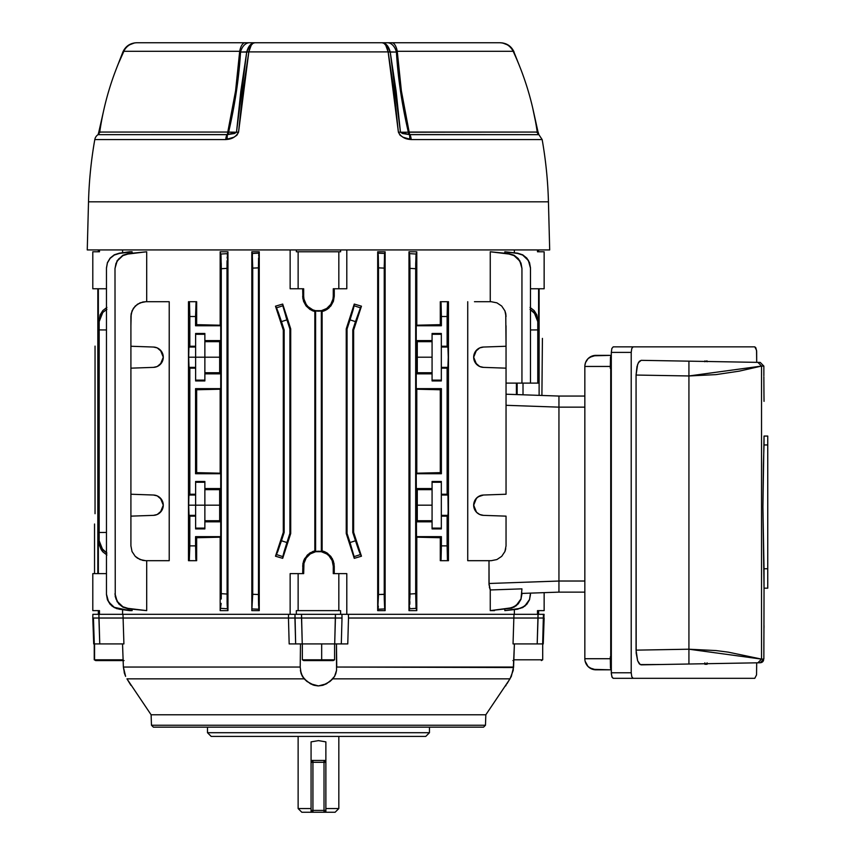 <?xml version="1.0" encoding="UTF-8"?>
<svg xmlns="http://www.w3.org/2000/svg" width="855" height="855" viewBox="0 0 855 855"><rect width="100%" height="100%" fill="white"/><g stroke="black" fill="none" stroke-linecap="round" stroke-linejoin="round"><path stroke-width="1.28" d="M189.041 347.045L189.821 346.254L195.624 346.254L195.624 347.045L189.041 347.045L188.902 347.91L189.041 347.045L195.624 347.045L195.624 357.208L219.671 357.208L204.869 357.208L204.869 341.669L219.671 341.669L204.869 341.669L204.869 340.579L219.671 340.579L219.671 373.838L204.869 373.838L204.869 380.935L195.624 380.935L195.624 368.163L189.821 368.163L189.821 494.233L195.624 494.233L195.624 481.461L204.869 481.461L204.869 488.568L219.671 488.568L219.671 521.817L204.869 521.817L204.869 528.914L195.624 528.914L195.624 516.142L189.821 516.142L189.821 545.885L195.56 545.885L195.56 536.641L220.718 536.641L220.718 473.745L195.56 473.745L195.56 388.651L220.718 388.651L220.718 325.766L195.56 325.766L195.56 316.51L189.821 316.51L189.821 346.254L195.624 346.254L195.624 333.482L204.869 333.482L204.869 340.579L219.671 340.579L219.671 373.838L204.869 373.838L204.869 357.208L195.624 357.208L195.624 367.372L189.041 367.372L188.688 357.208L195.624 357.208L195.624 333.482L204.869 333.482L204.869 372.748L219.671 372.748L204.869 372.748L204.869 380.935L195.624 380.935L195.624 357.208L188.688 357.208L188.902 347.91L189.821 346.254L189.821 316.51L189.5 302.841L189.308 301.719L188.485 301.719L188.485 560.688L188.485 301.719L196.073 301.719L195.56 325.766L196.661 324.665L220.163 325.21L220.163 251.776L227.964 251.776L227.964 610.63L220.163 610.63L220.163 537.186L196.661 537.742L196.661 560.688L196.661 537.742L220.163 537.186L220.163 610.63L221.146 603.395M204.869 380.133L195.624 380.133L204.869 380.133M189.041 495.024L189.821 494.233L195.624 494.233L195.624 495.024L189.041 495.024L188.902 495.9L189.041 495.024L195.624 495.024L195.624 505.187L219.671 505.187L204.869 505.187L204.869 489.648L219.671 489.648L204.869 489.648L204.869 488.568L219.671 488.568L219.671 521.817L204.869 521.817L204.869 520.727L219.671 520.727L204.869 520.727L204.869 505.187L195.624 505.187L195.624 515.362L189.041 515.362L188.688 505.187L195.624 505.187L195.624 481.461L204.869 481.461L204.869 528.914L195.624 528.914L195.624 505.187L188.688 505.187L188.902 495.9L189.821 494.233L189.821 368.163L188.902 366.506L188.688 357.208L189.041 367.372L195.624 367.372L195.624 368.163L189.821 368.163L189.041 367.372M204.869 528.112L195.624 528.112L204.869 528.112M448.159 512.252L447.977 495.28L447.122 494.233L441.33 494.233L441.33 481.461L432.074 481.461L432.074 488.568L417.283 488.568L417.283 521.817L432.074 521.817L432.074 528.914L441.33 528.914L441.33 516.142L447.122 516.142L447.122 545.885L441.394 545.885L441.394 536.641L416.235 536.641L416.235 473.745L441.394 473.745L441.394 388.651L416.235 388.651L416.235 325.766L441.394 325.766L441.394 316.51L447.122 316.51L447.122 346.254L441.33 346.254L441.33 333.482L432.074 333.482L432.074 340.579L417.283 340.579L417.283 373.838L432.074 373.838L432.074 380.935L441.33 380.935L441.33 368.163L447.122 368.163L447.122 494.233L447.122 368.163L448.041 366.506L448.255 357.208L448.041 347.91L447.122 346.254L447.646 301.719L448.458 301.719L448.458 560.688L447.646 560.688L447.443 559.555L447.122 545.885L447.122 516.142L448.041 514.486L448.255 505.187L448.159 512.252M99.469 614.328L99.469 610.63L99.469 614.328M98.357 610.63L98.357 614.328L98.357 610.63M304.808 301.826L303.963 299.058L306.176 304.391L308.014 306.635L312.812 309.841L315.591 310.686L321.362 310.686L326.696 308.473L330.778 304.391L332.99 299.058L333.268 296.172L334.262 296.172L334.262 288.766L334.262 296.172L333.268 296.172A14.802 14.802 0 0 1 318.477 310.964L318.477 311.156A14.995 14.995 0 0 0 321.341 310.878L322.121 311.509L326.952 309.467L330.853 305.951L333.386 301.345L334.262 296.172L333.386 301.345L330.853 305.951L326.952 309.467L322.121 311.509L322.121 550.887L326.952 552.929L332.317 558.646L334.038 563.605L334.262 573.63L334.262 566.234L333.268 566.234L332.146 560.57L332.99 563.349M312.096 310.589L306.09 305.951L303.557 301.345L302.681 288.766L302.905 298.79L302.681 296.172L303.675 296.172L303.963 299.058M302.905 563.584L302.681 573.63L302.905 563.584L304.637 558.636L309.991 552.929L314.832 550.887L314.832 311.509L312.567 310.793M537.485 249.927L537.485 251.776L544.143 251.776L544.143 288.766L530.485 288.766L544.143 288.766L544.143 251.776L537.485 251.776L537.485 249.927M538.597 251.776L538.597 249.927L538.597 251.776M490.257 251.776L509.003 253.636L514.079 255.25L519.819 260.711L521.945 268.363L519.829 261.085L514.069 255.634L508.982 254.042L490.257 251.776L490.257 301.719L490.257 251.776L509.003 253.636L490.257 251.776M467.728 560.688L467.728 301.719L467.728 560.688L491.24 560.688L496.905 559.555L501.703 556.348L504.91 551.55L505.754 548.771L504.91 551.55L501.703 556.348L496.905 559.555L491.24 560.688L467.728 560.688M488.996 583.484L488.996 560.688L489.081 585.248L488.996 583.484L558.946 581.037L558.946 592.13L521.945 593.423L558.946 592.13L558.946 407.151L558.946 581.037L488.996 583.484L490.257 589.961L490.257 610.63L490.257 589.961L489.327 586.947M494.489 610.63L490.257 610.63L511.589 607.787L516.302 605.308L520.994 598.917L521.945 588.86L490.257 589.961L521.945 588.86L520.994 599.27L516.324 605.671L511.632 608.183L490.257 610.63L494.489 610.63M504.835 610.63L504.835 609.305L504.835 610.63L520.225 608.365L524.885 605.874L529.534 599.494L530.485 593.124L529.534 599.74L524.917 606.11L517.66 609.22L504.835 610.63M514.357 614.328L514.357 609.668L514.357 614.328L346.799 614.328L346.799 573.63L346.799 614.328L514.357 614.328M346.799 249.927L346.799 288.766L338.826 288.766L338.826 251.776L340.611 251.776L340.611 249.927L340.611 251.776L298.128 251.776L298.128 288.766L290.144 288.766L290.144 249.927L290.144 288.766L303.675 288.766L303.675 296.172L303.675 288.766L298.128 288.766L298.128 251.776L338.826 251.776L338.826 288.766L346.799 288.766L346.799 249.927M514.357 252.727L514.357 249.927L514.357 252.727M516.399 394.572L516.399 383.104L516.399 394.572L511.023 394.379M409.492 253.636L416.129 254.042L409.492 253.636L409.673 255.25L409.492 253.636L416.129 254.042L416.791 251.776L416.791 325.21L416.235 325.766L441.394 325.766L440.293 324.665L440.293 301.719L447.646 301.719L440.87 301.719L441.394 316.51L447.122 316.51L447.443 302.841L447.646 301.719L448.458 301.719L448.458 560.688L440.87 560.688L447.646 560.688L447.122 545.885L441.394 545.885L441.073 559.555L440.293 560.688L440.293 537.742L441.394 536.641L416.235 536.641L440.293 537.742L441.394 536.641L441.394 545.885L441.073 559.555L440.293 560.688L440.293 537.742L416.791 537.186L416.791 610.63L416.043 607.787L415.68 268.727L415.958 255.634L416.791 251.776L408.989 251.776L409.492 253.636L408.989 251.776L416.791 251.776L416.791 325.21L440.293 324.665L440.293 301.719L441.073 302.841L441.394 316.51L441.394 325.766L440.293 324.665L416.235 325.766L416.235 388.651L440.293 389.762L441.394 388.651L441.394 473.745L440.293 472.644L440.293 389.762L416.791 389.207L416.791 473.189L440.293 472.644L416.235 473.745L416.791 610.63L408.989 610.63L408.989 251.776L409.94 265.702L409.94 596.705L408.989 610.63L408.989 251.776L409.684 255.495M504.835 251.776L517.66 253.176L522.683 254.811L528.379 260.262L530.485 268.117L528.39 260.519L522.683 255.079L517.638 253.454L504.835 251.776L504.835 253.091L504.835 251.776L517.66 253.176L504.835 251.776M354.248 558.336L346.243 533.52L346.243 328.876L354.248 304.07L361.451 306.186L353.639 330.051L353.639 532.344L361.451 556.21L354.248 558.336L361.451 556.21L353.639 532.344L352.784 532.483L352.784 329.912L353.639 330.051L361.451 306.186L354.248 304.07L346.243 328.876L347.055 329.004L347.055 533.392L346.243 533.52L354.248 558.336L346.243 533.52L346.243 328.876L347.055 329.004L350.026 319.856L355.477 321.63L352.784 329.912L352.784 532.483L355.477 540.766L350.026 542.54L347.055 533.392L347.055 329.004L354.248 304.07L346.243 328.876L354.248 304.07L354.13 305.78L360.436 307.832L352.784 329.912L353.639 330.051L353.639 532.344L361.451 556.21L359.228 551.689L352.784 532.483L353.639 532.344L361.451 556.21L360.436 554.564L354.13 556.616L354.248 558.336L346.243 533.52L347.055 533.392L350.026 542.54L354.248 558.336L361.451 556.21L354.248 558.336M378.305 256.276L378.049 253.176L384.686 253.454L378.049 253.176L377.686 251.776L378.049 253.176L384.686 253.454L385.124 251.776L385.124 610.63L377.686 610.63L377.686 251.776L385.124 251.776L385.124 610.63L384.237 596.929L384.237 265.456L385.124 251.776L377.686 251.776L378.498 267.872L378.498 594.524L377.686 610.63L377.686 251.776L378.241 255.068M324.611 551.71L322.121 550.887L321.341 551.518L315.602 551.518L315.602 310.878L315.602 551.518L314.832 550.887L314.832 311.509L315.602 310.878A14.995 14.995 0 0 0 318.477 311.156L318.477 310.964A14.802 14.802 0 0 1 303.675 296.172L302.681 296.172L303.557 301.345L306.09 305.951L309.991 309.467L314.832 311.509L309.991 309.467L306.09 305.951L302.905 298.79M290.144 614.328L290.144 573.63L290.144 614.328L122.586 614.328L122.586 609.668L122.586 614.328L290.144 614.328M122.586 249.927L122.586 252.727L122.586 249.927M114.998 268.363L117.114 260.722L122.864 255.25L127.94 253.636L146.697 251.776L146.697 301.719L146.697 251.776L127.94 253.636L122.864 255.25L117.114 260.722L114.998 268.363L117.124 261.074L122.885 255.634L127.961 254.042L146.697 251.776L127.94 253.636L122.885 255.634L118.706 258.926L115.959 263.479L114.998 268.727L115.243 596.705L118.695 603.844L122.874 607.146L127.94 608.771L146.697 610.63L127.94 608.771L122.885 606.761L117.114 601.311L114.998 593.669L117.124 601.685L122.874 607.146L127.961 608.354L122.885 606.761L118.706 603.47L115.959 598.906L114.998 594.033M146.697 560.688L146.697 610.63L127.961 608.354L146.697 610.63L146.697 560.688M130.911 325.766L131.189 313.625L133.401 308.292L137.484 304.209L142.817 301.997L145.703 301.719L169.215 301.719L169.215 560.688L145.703 560.688L142.817 560.399L137.484 558.187L135.24 556.348L132.033 551.55L130.911 545.885L130.911 536.641M275.492 306.186L282.695 304.07L290.711 328.876L290.711 533.52L282.695 558.336L275.492 556.21L283.304 532.344L283.304 330.051L275.492 306.186L283.304 330.051L283.304 532.344L275.492 556.21L282.695 558.336L290.711 533.52L290.711 328.876L282.695 304.07L275.492 306.186L278.345 312.438L284.159 329.912L283.304 330.051L275.492 306.186L282.695 304.07L290.711 328.876L289.898 329.004L289.898 533.392L290.711 533.52L289.898 533.392L289.898 329.004L286.927 319.856L281.466 321.63L284.159 329.912L284.159 532.483L284.159 329.912L283.304 330.051L275.492 306.186L282.695 304.07L290.711 328.876L289.898 329.004L286.115 317.355L282.695 304.07L282.813 305.78L276.518 307.832L275.492 306.186M196.661 301.719L196.661 324.665L196.661 301.719L196.073 301.719L196.661 301.719M258.702 607.328L259.257 610.63L259.257 251.776L259.257 610.63L251.819 610.63L251.819 251.776L259.257 251.776L258.445 267.872L258.648 606.12M132.108 251.776L132.108 253.091L132.108 251.776L129.618 251.776L119.315 253.454L132.108 251.776M106.469 594.524L107.409 599.494L110.135 604.036L114.271 607.328L119.315 608.942L132.108 610.63L132.108 609.305L132.108 610.63L129.618 610.63L114.271 607.328L108.564 601.877L106.469 594.278L106.469 268.117L107.409 262.902L110.135 258.36L114.271 255.068L119.294 253.176L114.26 254.811L110.124 258.114L107.409 262.667L106.469 267.872L106.469 594.524L107.409 599.74L112.048 606.12L116.708 608.632L129.618 610.63L119.294 609.22L114.26 607.584L110.124 604.282L107.409 599.74L106.469 594.524L106.469 267.872L107.409 262.902L110.135 258.36L114.271 255.068L119.315 253.454L114.26 254.811L110.124 258.114L107.409 262.667L106.469 267.872M304.637 558.636L303.557 561.051L307.212 555.184M221.231 599.013L221.274 268.727L220.996 255.634L220.163 251.776L220.163 325.21L196.661 324.665L195.56 325.766L220.718 325.766L220.718 388.651L196.661 389.762L195.56 388.651L195.56 473.745L196.661 472.644L196.661 389.762L196.661 472.644L220.163 473.189L220.163 389.207L220.163 473.189L196.661 472.644L195.56 473.745L220.718 473.745L220.718 536.641L220.163 537.186L220.718 536.641L195.56 536.641L195.784 558.187L196.073 560.688L196.661 560.688L189.308 560.688L189.821 516.142L188.902 514.486L188.688 505.187L189.041 515.362L195.624 515.362L195.624 516.142L189.821 516.142L189.041 515.362M329.057 307.875L326.952 309.467L329.057 307.875M306.09 305.951L309.991 309.467L314.832 311.509L315.602 310.878A14.995 14.995 0 0 0 321.341 310.878L321.341 551.518L321.341 310.878L322.121 311.509L326.952 309.467L324.847 310.589M332.317 558.646L326.717 552.779M334.038 563.605L330.853 556.445L326.952 552.929L322.121 550.887L324.387 551.614M106.469 288.766L92.8 288.766L92.8 251.776L99.469 251.776L99.469 249.927L99.469 251.776L92.8 251.776L92.8 288.766L106.469 288.766M296.343 249.927L296.343 251.776L298.128 251.776L296.343 251.776L296.343 249.927M506.042 325.766L506.042 494.233L506.042 368.163L483.492 367.372L479.708 366.506L475.305 362.755L473.67 357.208L475.305 351.672L479.708 347.91L483.492 347.045L506.042 346.254L505.754 313.625L506.042 316.51L504.91 310.857L501.703 306.047L496.905 302.841L491.24 301.719L474.472 301.719M417.283 373.838L432.074 373.838L432.074 372.748L417.283 372.748L432.074 372.748L432.074 357.208L417.283 357.208L432.074 357.208L432.074 340.579L417.283 340.579L417.283 373.838M417.283 341.669L432.074 341.669L417.283 341.669M504.91 551.55L506.042 545.885L506.042 516.142L506.042 536.641M447.913 515.362L441.33 515.362L441.33 516.142L447.122 516.142L448.041 514.486L447.913 515.362L441.33 515.362L441.33 528.914L432.074 528.914L432.074 520.727L417.283 520.727L432.074 520.727L432.074 488.568L417.283 488.568L417.283 521.817L432.074 521.817L432.074 505.187L417.283 505.187L432.074 505.187L432.074 489.648L417.283 489.648L432.074 489.648L432.074 481.461L441.33 481.461L441.33 515.362L441.33 495.024L447.913 495.024L448.255 505.187L447.913 495.024L447.122 494.233L441.33 494.233L441.33 495.024L447.913 495.024M447.913 367.372L441.33 367.372L441.33 368.163L447.122 368.163L447.913 367.372L448.255 357.208L447.913 367.372L441.33 367.372L441.33 380.935L432.074 380.935L432.074 333.482L441.33 333.482L441.33 367.372L441.33 347.045L447.913 347.045L448.255 357.208L447.913 347.045L447.122 346.254L441.33 346.254L441.33 347.045L447.913 347.045M153.462 347.045L157.245 347.91L160.419 350.144L163.284 357.208A10.175 10.175 0 0 0 153.462 347.045L130.911 346.254L130.911 545.885L130.911 516.142L153.462 515.362L157.245 514.486L161.638 510.734L163.284 505.187L161.638 499.651L157.245 495.9L153.462 495.024L130.911 494.233L130.911 368.163L153.462 367.372L157.245 366.506L161.638 362.755L163.284 357.208L161.638 351.672L157.245 347.91L153.462 347.045L130.911 346.254L130.911 316.51L130.911 368.163L153.462 367.372A10.175 10.175 0 0 0 157.235 366.506M131.189 313.625L130.911 316.51L132.033 310.857L135.24 306.047L140.049 302.841L145.703 301.719L169.215 301.719L169.215 560.688L145.703 560.688L169.215 560.688M163.091 503.253L163.284 505.187L160.419 512.252L157.245 514.486L153.462 515.362A10.175 10.175 0 0 0 163.091 503.253M196.661 537.742L195.56 536.641L196.661 537.742L220.163 537.186M440.293 472.644L440.293 389.762L441.394 388.651L416.235 388.651L416.791 389.207L416.791 473.189L416.235 473.745L441.394 473.745L440.293 472.644L416.791 473.189M196.661 389.762L220.718 388.651L195.56 388.651L196.661 389.762L220.163 389.207M530.485 383.104L521.945 383.104L521.945 268.727L521.945 383.104L506.042 383.104L537.774 383.104L537.774 329.912L530.485 329.955L537.774 329.912L537.774 383.104L530.485 383.104L530.485 267.872L529.534 262.656L526.819 258.114L522.683 254.811L517.638 253.454L522.683 255.079L526.819 258.37L529.534 262.913L530.485 267.872M538.597 288.766L538.597 383.104L537.774 383.104L538.597 383.104L538.597 288.766M537.774 329.004L537.774 319.856L537.774 329.912L537.774 319.856L536.844 314.918L534.151 310.589L530.036 307.405L534.151 310.589L537.774 319.856M521.945 383.104L521.945 268.363L520.994 263.126L518.248 258.563L514.079 255.25L508.982 254.042L514.069 255.634L518.248 258.926L520.994 263.49L521.945 268.363M537.485 614.328L537.485 610.63L544.143 610.63L544.143 592.643L544.143 610.63L537.485 610.63L537.485 614.328M521.945 594.033L520.994 598.917L518.248 603.47L514.058 606.761L508.982 608.354L514.079 607.146L518.258 603.833L520.994 599.27L521.945 592.942M530.485 594.524L529.534 599.494L526.819 604.036L522.672 607.328L517.638 608.942L522.694 607.584L526.819 604.282L529.534 599.74L530.485 593.124M333.268 296.172L333.268 288.766L338.826 288.766L333.268 288.766L333.268 296.172M306.165 558.016L303.963 563.349L303.675 573.63L298.128 573.63L298.128 610.63L338.826 610.63L338.826 573.63L333.268 573.63L333.268 566.234L333.268 573.63L338.826 573.63L338.826 610.63L340.611 610.63L340.611 614.328L340.611 610.63L298.128 610.63L298.128 573.63L290.144 573.63L303.675 573.63L303.675 566.234L302.681 566.234L303.557 561.051L302.681 566.234L303.675 566.234A14.802 14.802 0 0 1 318.477 551.432A14.802 14.802 0 0 1 333.268 566.234L334.262 566.234L333.386 561.051L334.262 566.234M326.685 553.922L321.362 551.721L315.591 551.721L310.258 553.922L306.176 558.016M332.146 560.57L328.94 555.771L326.696 553.933M106.469 573.63L92.8 573.63L92.8 610.63L99.469 610.63L92.8 610.63L92.8 573.63L106.469 573.63M296.343 614.328L296.343 610.63L298.128 610.63L296.343 610.63L296.343 614.328M346.799 573.63L338.826 573.63L346.799 573.63M283.304 532.344L284.159 532.483L281.466 540.766L286.927 542.54L289.898 533.392L282.695 558.336L290.711 533.52L282.695 558.336L275.492 556.21L277.715 551.689L284.159 532.483L283.304 532.344L275.492 556.21L276.518 554.564L282.813 556.616L282.695 558.336L275.492 556.21L283.304 532.344M98.357 573.63L98.357 288.766L98.357 573.63M99.169 542.54L102.803 551.817L101.253 549.754L99.404 545.052L99.169 540.766L102.803 549.957L106.907 553.057L101.253 547.937L99.169 540.766L99.169 532.483L106.469 532.441L99.169 532.483L99.169 329.912L106.469 329.955L99.169 329.912L99.169 533.392M99.169 329.004L99.169 321.63L99.169 329.912L99.169 321.63L102.803 312.438L100.11 316.713L99.169 321.63L100.11 314.918L102.803 310.589L106.907 307.405L102.803 310.589L99.169 319.856L99.169 321.63M353.639 330.051L361.451 306.186L360.436 307.832L361.451 306.186L354.248 304.07L361.451 306.186L353.639 330.051M324.387 310.793L322.121 311.509L322.121 550.887L321.341 551.518A14.995 14.995 0 0 0 315.602 551.518L314.832 550.887L307.896 554.521L303.568 561.04M505.765 313.646L504.91 310.857L501.703 306.047L496.905 302.841L491.24 301.719M473.862 507.143A10.175 10.175 0 0 0 483.492 515.362L506.042 516.142L483.492 515.362L479.708 514.486L476.524 512.252L473.852 507.133L473.852 503.253L475.305 499.651L478.009 496.851L483.492 495.024L506.042 494.233L483.492 495.024A10.175 10.175 0 0 0 479.708 495.889L483.492 495.024M188.485 560.688L189.308 560.688L188.485 560.688M258.477 599.665L258.445 267.872L252.717 268.117L251.819 251.776L251.819 610.63L252.717 594.278L252.717 268.117L252.717 594.278L258.445 594.524L252.717 594.278L251.819 610.63L259.257 610.63L258.894 609.22L259.257 610.63L258.894 609.22L252.268 608.942L258.894 609.22L258.723 607.584L258.894 609.22L252.268 608.942M258.573 604.218L258.488 599.74M258.445 267.775L258.584 257.911M252.449 255.132L252.353 254.042M227.077 601.557L227.964 610.63L227.964 251.776L227.003 268.363L227.195 605.671M227.12 603.523L227.003 268.363L221.274 268.727L221.274 593.669L227.003 594.033L221.274 593.669L221.231 598.981M227.141 258.125L227.206 256.714M227.035 263.041L227.077 260.711M221.135 603.534L220.163 610.63L227.964 610.63L227.451 608.771L227.964 610.63L227.451 608.771L220.814 608.354L227.451 608.771L227.28 607.146L227.451 608.771L220.814 608.354M227.451 253.636L227.28 255.25L227.451 253.636L220.814 254.042L227.451 253.636L227.964 251.776L227.451 253.636L227.964 251.776L220.163 251.776L221.231 263.468M130.911 545.885L132.033 551.55L130.911 545.885M416.043 607.787L415.68 593.669L409.94 594.033L409.94 268.363L415.68 268.727L415.68 593.669L409.94 594.033L409.94 596.694M384.237 594.385L378.498 594.524L378.498 267.872L384.237 268.117L384.237 594.278L378.498 594.524L377.686 610.63L378.049 609.22L377.686 610.63L385.124 610.63L384.59 608.365M129.618 251.776L119.294 253.176L129.618 251.776M384.504 255.089L384.686 253.454M384.686 608.942L378.049 609.22L384.686 608.942L384.258 599.013M384.504 255.068L384.237 268.117L378.498 267.872L378.295 256.03M378.305 606.11L378.049 609.22M409.908 263.051L409.94 268.363L415.68 268.727L415.712 263.372M409.748 256.714L409.823 258.894M409.673 255.25L409.876 260.818M409.876 260.722L409.908 263.222M409.876 601.674L409.802 604.271M409.94 594.033L408.989 610.63L409.492 608.771L408.989 610.63L416.791 610.63L416.129 608.354L409.492 608.771L416.129 608.354L415.958 606.761M220.996 255.634L220.911 254.608M220.163 325.21L220.718 325.766L196.661 324.665M220.163 473.189L220.718 473.745L196.661 472.644M258.445 267.839L252.717 268.117L252.268 253.454L258.894 253.176L258.723 254.811L259.257 251.776L251.819 251.776L252.268 253.454L258.894 253.176L259.257 251.776L258.659 256.03M474.472 560.688L491.24 560.688M145.703 301.719L162.471 301.719M312.567 551.603L314.832 550.887M309.243 553.442L309.959 552.95M330.853 556.445L333.386 561.04M326.984 552.95L327.7 553.431M324.847 551.806L326.931 552.918M334.262 296.172L333.386 301.345L330.853 305.951M102.803 551.817L106.907 554.991L102.803 551.817M530.036 309.35L535.7 314.458L537.774 321.63L534.151 312.438L530.036 309.35M106.907 309.35L102.803 312.438L106.907 309.35M506.042 394.208L558.946 396.057L558.946 407.151L506.042 405.302L558.946 407.151L558.946 396.057L506.042 394.208M416.791 537.186L440.293 537.742M440.293 324.665L416.791 325.21M416.791 389.207L440.293 389.762M157.235 495.889A10.175 10.175 0 0 0 153.462 495.024L130.911 494.233L130.911 516.142L153.462 515.362M157.256 366.496A10.175 10.175 0 0 0 163.284 357.219L160.419 364.273L157.245 366.506L153.462 367.372M153.462 495.024L157.245 495.9L160.419 498.123L163.284 505.187M163.091 503.242A10.175 10.175 0 0 0 157.256 495.9M188.795 350.144L188.688 357.208L188.795 350.144M188.795 498.123L188.688 505.187L188.795 498.123M483.492 367.372L479.708 366.506A10.175 10.175 0 0 0 483.492 367.372L506.042 368.163L506.042 346.254L483.492 347.045A10.175 10.175 0 0 0 473.862 355.263M479.708 366.506L476.524 364.273L473.67 357.208A10.175 10.175 0 0 0 473.852 359.143L473.67 357.208L476.524 350.144L479.708 347.91L483.492 347.045M473.852 355.274A10.175 10.175 0 0 0 473.67 357.208M473.862 359.153A10.175 10.175 0 0 0 479.698 366.496M483.492 515.362L479.708 514.486L476.524 512.252L473.67 505.187L476.524 498.123L479.708 495.9A10.175 10.175 0 0 0 473.862 503.242M473.852 503.253A10.175 10.175 0 0 0 473.852 507.122M441.33 528.112L432.074 528.112L441.33 528.112M432.074 482.263L441.33 482.263L432.074 482.263M441.33 380.133L432.074 380.133L441.33 380.133M432.074 334.284L441.33 334.284L432.074 334.284M195.624 482.263L204.869 482.263L195.624 482.263M195.624 334.284L204.869 334.284L195.624 334.284M415.712 263.479L416.129 254.042M409.812 258.563L409.759 256.949M352.901 310.589L350.026 319.856L355.477 321.63L360.436 307.832L354.13 305.78L352.923 310.536M278.345 312.438L281.466 321.63L286.927 319.856L282.813 305.78L276.518 307.832L278.335 312.385M221.231 263.49L221.274 268.727L227.003 268.363L227.035 263.126M189.821 316.51L195.56 316.51L196.073 301.719L189.308 301.719L189.821 316.51M358.598 549.957L355.477 540.766L350.026 542.54L354.13 556.616L360.436 554.564L358.619 550.011M284.042 551.817L286.927 542.54L281.466 540.766L276.518 554.564L282.813 556.616L284.031 551.86M195.56 545.885L189.821 545.885L189.308 560.688L196.073 560.688L195.56 545.885M145.703 560.688L140.049 559.555L135.24 556.348L132.033 551.55M227.451 608.771L227.131 603.833M384.269 599.494L384.237 594.278M409.673 607.146L409.556 608.429M378.241 607.317L378.273 606.708M258.584 604.571L258.648 606.184M311.07 762.307L311.07 810.401L312.93 812.25L324.024 812.25L324.024 810.401L312.93 810.401L312.93 762.307L324.024 762.307L324.024 810.401L312.93 810.401L312.93 812.25L324.024 812.25A1.849 1.849 0 0 0 325.873 810.401L325.873 762.307L324.024 762.307L324.024 812.25A1.849 1.849 0 0 0 325.873 810.401L324.024 810.401L325.873 810.401L325.873 762.307L324.024 760.458A1.849 1.849 0 0 1 325.873 762.307L324.024 762.307L324.024 760.458L324.024 762.307L311.07 762.307L311.07 810.401L312.93 810.401L311.07 810.401L311.07 812.25L301.826 812.25L298.128 808.552L311.07 808.552L298.128 808.552L301.826 812.25L311.07 812.25L311.07 810.401A1.849 1.849 0 0 0 312.93 812.25L312.93 760.458L324.024 760.458L312.93 760.458L311.07 762.307A1.849 1.849 0 0 1 312.93 760.458L312.93 762.307L311.07 762.307L311.07 741.873L318.477 740.622L325.873 741.873L325.873 762.307L325.873 741.873L318.477 740.622L311.07 741.873L311.07 762.307M298.128 736.412L298.128 808.552L298.128 736.412M338.826 808.552L338.826 736.412L338.826 808.552L325.873 808.552L338.826 808.552L335.117 812.25L338.826 808.552M325.873 810.401L325.873 812.25L335.117 812.25L324.024 812.25L325.873 812.25L325.873 810.401L325.873 812.25M311.07 812.25L312.93 812.25L311.07 812.25L311.07 810.401M325.873 760.458L324.024 760.458L325.873 760.458M312.93 760.458L311.07 760.458L312.93 760.458M95.044 346.115L95.044 513.705L95.044 346.115M94.542 524.008L94.542 573.63L94.542 524.008M97.833 288.766L97.833 573.63L97.833 288.766M151.474 725.243L153.398 727.156L483.556 727.156L485.469 725.243L151.474 725.243L151.111 714.78L485.832 714.78L510.008 678.849L332.766 678.849L326.524 683.786L318.466 685.913L310.418 683.776L304.177 678.849L126.946 678.849L151.111 714.78L151.474 725.243L485.469 725.243L485.832 714.78L485.469 725.243L483.556 727.156L153.398 727.156L151.474 725.243M207.487 732.714L211.185 736.412L425.758 736.412L429.456 732.714L207.487 732.714L429.456 732.714L429.456 727.156L429.456 732.714L425.758 736.412L211.185 736.412L207.487 732.714L207.487 727.156L207.487 732.714M93.441 618.026L94.296 643.922L93.708 643.922L94.296 643.922L93.441 618.026L123.099 618.026L98.902 618.026L98.913 614.328L122.96 614.328L123.099 618.026L122.96 614.328L93.505 614.328L98.913 614.328L99.757 643.922L123.911 643.922L123.099 618.026L288.456 618.026L288.562 614.328L288.456 618.026L123.099 618.026L123.911 643.922L99.757 643.922L98.902 618.026L93.548 618.026M542.701 642.479L544.079 614.328L513.994 614.328L513.844 618.026L513.994 614.328L543.438 614.328L542.658 643.922L543.246 643.922L544.143 618.026L348.498 618.026L513.844 618.026L513.043 643.922L543.246 643.922M342.011 618.026L341.947 614.328L348.391 614.328L348.498 618.026L348.391 614.328L288.562 614.328L301.526 614.328L302.253 643.922L347.771 643.922L348.498 618.026L347.771 643.922L341.305 643.922L342.011 618.026L341.305 643.922L334.7 643.922L335.427 618.026L288.456 618.026L289.172 643.922L334.7 643.922L335.416 614.328L341.947 614.328L342.011 618.026L335.427 618.026L335.416 614.328L301.526 614.328L301.526 618.026L339.585 618.026M94.296 643.922L99.757 643.922L94.296 643.922M485.832 714.78L151.111 714.78M336.752 667.05L336.453 643.922L336.549 670.352L334.583 676.369L332.766 678.849L510.008 678.849L513.224 670.373L514.411 643.922L513.577 667.05L336.752 667.05L513.556 667.531M513.043 643.922L513.844 618.026L538.052 618.026L537.197 643.922L538.03 614.328L538.052 618.026L543.513 618.026L542.658 643.922L513.043 643.922M300.201 667.05L300.49 643.922L300.201 667.05L123.377 667.05L300.201 667.05L301.12 673.516L300.404 670.373L302.381 676.401L301.12 673.516L304.177 678.849L302.381 676.401L307.052 681.531L304.177 678.849L126.946 678.849L128.592 681.531L126.946 678.849M124.499 673.516L123.377 667.05L122.532 643.922L123.377 667.05L125.61 676.369L124.488 673.484M302.253 643.922L289.172 643.922L288.456 618.026L294.932 618.026L295.648 643.922L294.996 614.328L294.932 618.026L301.526 618.026L302.253 643.922L301.526 618.026M506.032 685.336L505.679 685.913M506.972 683.776L511.333 676.401L513.577 667.05M335.823 673.516L336.549 670.352L334.583 676.369L329.891 681.542L332.766 678.849L326.524 683.786L322.677 685.336L318.466 685.913L314.266 685.336L310.418 683.776L304.177 678.849M334.572 676.401L332.766 678.849M329.891 681.542L323.19 685.186M317.932 685.902L314.266 685.336L307.052 681.531M312.631 684.802L314.255 685.336M124.413 673.238L124.199 672.522M128.592 681.531L130.922 685.336M541.824 618.026L543.513 618.026L543.438 614.328M297.358 618.026L299.881 618.026M95.236 618.026L97.47 618.026M93.505 614.328L92.864 614.328L92.8 618.026L93.708 643.922M322.677 685.336L318.466 685.913M335.833 673.516L334.583 676.369M321.672 659.804L334.604 659.804L321.672 659.804L321.405 660.573L333.268 660.573L321.405 660.573L321.672 659.804L302.349 659.804L321.672 659.804L321.672 643.922L321.672 659.804M303.675 660.573L321.405 660.573L303.675 660.573L302.349 659.804L302.349 643.922M123.793 51.3L239.689 51.3L240.533 52.037C239.015 77.741 235.04 104.47 228.606 132.226L236.493 132.226L240.789 91.538L246.71 52.07L240.533 52.037L236.397 91.378L232.955 111.706L228.606 132.226L227.783 132.065C234.227 104.075 238.192 77.153 239.689 51.3A14.802 5.985 -90 0 1 245.118 42.75L137.206 42.75A14.802 14.802 0 0 0 123.793 51.3C111.813 77.046 103.797 103.968 99.725 132.065L227.783 132.065L235.574 90.897L239.689 51.3L123.793 51.3A14.802 14.802 0 0 1 137.206 42.75L499.512 42.75M542.155 139.579L538.885 134.652L409.331 134.588A3.698 2.383 90 0 1 408.348 132.226L537.229 132.065C533.157 103.968 525.13 77.046 513.16 51.3C510.339 45.849 505.871 43.007 499.748 42.75L391.825 42.75A14.802 5.985 90 0 1 397.254 51.3C398.751 77.153 402.726 104.075 409.16 132.065L408.348 132.226A3.698 2.383 -90 0 0 409.331 134.588L402.481 133.508L400.461 132.226L408.348 132.226C401.903 104.47 397.928 77.741 396.421 52.037L390.233 52.07L396.164 91.538L400.461 132.226L408.348 132.226L400.557 91.378L396.421 52.037L397.254 51.3L513.15 51.3L397.254 51.3L401.38 90.897L409.16 132.065A3.698 1.539 -90 0 0 409.855 134.652A3.698 1.539 90 0 1 409.16 132.065L537.229 132.065A3.698 3.698 0 0 0 538.885 134.652L409.855 134.652A7.396 3.067 90 0 1 411.212 139.579L542.155 139.579A421.162 421.162 0 0 1 548.44 201.833L549.69 249.927L87.253 249.927L88.514 201.833L87.253 249.927L549.69 249.927L548.44 201.833L88.514 201.833A421.162 421.162 0 0 1 94.798 139.579A7.396 7.396 0 0 1 98.069 134.652A7.396 7.396 0 0 0 94.798 139.579A421.162 421.162 0 0 0 88.514 201.833L548.44 201.833A421.162 421.162 0 0 0 542.155 139.579L411.212 139.579L403.09 137.228L400.119 135.293L398.398 132.183L394.091 91.474L388.127 51.888L248.826 51.888L242.863 91.474L238.556 132.183L236.824 135.293L233.864 137.228L225.741 139.579L94.798 139.579L225.741 139.579A7.396 3.067 -90 0 1 227.099 134.652A3.698 1.539 90 0 0 227.783 132.065L236.493 132.226L234.473 133.508L227.612 134.588A3.698 2.383 90 0 0 228.606 132.226A3.698 2.383 -90 0 1 227.612 134.588L98.069 134.652L227.099 134.652A7.396 3.067 90 0 0 225.741 139.579L227.334 139.397A7.396 2.693 -103 0 1 227.612 134.588L227.099 134.652A3.698 1.539 -90 0 0 227.783 132.065L99.725 132.065L98.069 134.652M514.069 51.984L514.015 51.856C511.247 46.063 506.662 43.028 500.239 42.75L502.43 42.91L500.239 42.75C506.609 43.028 511.172 46.074 513.908 51.888L520.107 67.492M134.524 42.91L128.485 45.251L125.268 48.169L118.492 63.377L123.045 51.888C125.76 46.095 130.313 43.039 136.704 42.75L134.524 42.91L136.704 42.75C130.291 43.028 125.696 46.063 122.938 51.856L116.836 67.492M103.402 111.759L98.881 132.226L100.666 132.226L98.881 132.226L103.359 111.93M533.595 111.93L538.073 132.226L536.288 132.226L538.073 132.226L533.552 111.759M98.849 134.021L98.774 132.183L98.09 134.63M532.654 107.762L538.105 134.021M99.148 134.588L98.881 132.226M227.612 134.588A7.396 2.693 77 0 0 227.334 139.397C232.41 138.938 236.14 136.533 238.556 132.183A7.396 1.293 -175.3 0 0 236.493 132.226L227.612 134.588M238.556 132.183L248.805 51.984A7.396 2.565 -170.1 0 0 246.71 52.07L236.493 132.226A7.396 1.293 4.7 0 1 238.556 132.183M225.741 139.579L188.56 139.579M538.073 132.226L537.795 134.588M411.212 139.579A7.396 3.067 -90 0 0 409.855 134.652L409.331 134.588A7.396 2.693 103 0 1 409.609 139.397L411.212 139.579M409.609 139.397A7.396 2.693 -77 0 0 409.331 134.588L400.461 132.226A7.396 1.293 175.3 0 0 398.398 132.183C400.803 136.533 404.543 138.938 409.609 139.397M400.461 132.226L390.233 52.07A7.396 2.565 170.1 0 0 388.149 51.984L398.398 132.183A7.396 1.293 -4.7 0 1 400.461 132.226M513.908 51.888L511.675 48.169L508.469 45.251L502.419 42.91M245.118 42.75A14.802 5.985 90 0 0 239.689 51.3L240.533 52.037A14.802 9.683 -90 0 1 249.521 42.75L245.118 42.75M246.753 51.888L246.71 52.07A7.396 2.565 9.9 0 1 248.805 51.984L248.826 51.888A7.396 2.469 -167.9 0 0 246.753 51.888L249.949 45.251L252.246 43.391L254.769 42.75L249.521 42.75A14.802 9.683 90 0 0 240.533 52.037L246.753 51.888A7.396 2.469 12.1 0 1 248.826 51.888C250.023 46.095 252.001 43.039 254.769 42.75C251.017 43.039 248.345 46.095 246.753 51.888M254.769 42.75L252.909 43.391L251.199 45.251L248.826 51.888L388.127 51.888L385.744 45.251L384.045 43.391L382.185 42.75L254.769 42.75M397.254 51.3A14.802 5.985 -90 0 0 391.825 42.75L387.433 42.75A14.802 9.683 90 0 1 396.421 52.037L397.254 51.3M390.201 51.888C388.587 46.074 385.915 43.028 382.185 42.75C384.942 43.028 386.92 46.074 388.127 51.888L396.421 52.037A14.802 9.683 -90 0 0 387.433 42.75L382.185 42.75L384.707 43.391L387.005 45.251L390.201 51.888A7.396 2.469 167.9 0 0 388.127 51.888L388.149 51.984A7.396 2.565 -9.9 0 1 390.233 52.07L390.201 51.888M585.119 661.214L588.101 666.579L592.739 669.347L610.737 669.818L610.737 366.453L584.841 366.453L584.841 658.724L611.304 658.724L610.737 658.724L610.737 355.359L611.304 355.359L592.739 355.83L588.101 358.598L585.557 362.541L584.884 365.416M589.597 357.347L595.935 355.359A11.094 11.094 0 0 0 584.841 366.453L610.737 366.453L610.737 355.359L595.935 355.359A11.094 11.094 0 0 0 584.841 366.453L584.841 658.724L610.737 658.724L610.737 669.818L611.304 669.818L595.935 669.818A11.094 11.094 0 0 1 584.841 658.724A11.094 11.094 0 0 0 595.935 669.818L589.597 667.83M610.737 366.453L611.304 366.453L610.737 366.453M558.946 396.271L558.946 397.928M558.946 404.992L558.946 583.196M558.946 590.26L558.946 592.13L584.841 592.13L558.946 592.13L558.946 407.151L584.841 407.151L558.946 407.151L558.946 396.057L584.841 396.057L558.946 396.057M584.841 581.026L558.946 581.026L584.841 581.026M588.101 666.579L588.71 667.135M586.722 664.901L587.267 665.639M585.557 662.636L586.07 663.79M587.257 359.549L586.712 360.297M588.7 358.042L588.101 358.598M610.288 368.313L610.481 357.208L610.288 368.313M610.481 667.969L610.288 656.875L610.481 667.969M660.594 360.671L760.223 362.413L763.857 366.111L763.857 375.708L763.857 366.111L761.527 366.068L761.527 659.109L763.857 659.066L763.857 649.469L763.857 659.066L761.527 659.109L761.527 366.068L739.073 371.177L715.945 374.618L688.927 375.965L636.067 375.046L636.173 653.135L637.627 660.733L640.224 664.592L660.594 664.506M763.985 628.04L764.007 625.657M763.868 643.142L763.857 659.066L760.223 662.764L757.904 662.807L760.223 662.764L763.857 659.066L764.039 588.176L763.942 631.236M764.028 400.974L764.007 399.552M613.206 346.852L611.859 348.477L611.304 352.399L611.336 673.858L612.148 677.395L613.206 678.325L633.128 678.325L631.781 676.7L631.214 672.778L631.214 352.399L631.781 348.477L633.128 346.852L754.783 346.852L755.841 347.782L756.654 351.32L756.696 362.349L756.547 350.272L754.783 346.852L613.206 346.852L611.859 348.477L611.304 352.399L631.214 352.399L631.214 672.778L611.304 672.778L611.304 352.399L631.214 352.399L631.781 348.477L633.128 346.852L613.206 346.852M756.696 662.828L756.547 674.905L754.783 678.325L633.128 678.325L754.783 678.325L756.547 674.905L756.696 662.828M641.197 360.34L639.284 361.366L637.627 364.444L636.067 375.046L688.927 375.965L688.927 361.163L641.197 360.34L638.407 362.659L636.975 366.667L636.067 375.046L636.067 650.142L688.927 649.212L688.927 375.965L688.927 649.212L715.945 650.559L728.225 652.141L761.527 659.109L688.927 649.212L636.067 650.142L637.627 660.733L639.284 663.811L641.197 664.848L688.927 664.014L641.197 664.848M757.904 662.807L688.927 664.014L688.927 649.212L688.927 664.014L757.904 662.807L761.527 659.109L757.904 662.807M764.028 588.176L762.917 506.865L764.028 436.061L767.747 436.061L764.028 436.061L764.028 444.953L767.747 444.953L767.747 436.061L767.747 444.953L764.028 444.953L763.419 464.66L762.917 506.865L764.028 568.757L767.747 568.757L767.747 444.953L767.747 568.757L764.028 568.757L764.028 588.176L767.747 588.176L767.747 568.757L767.747 588.176L764.028 588.176M688.927 361.163L688.927 375.965L761.527 366.068L757.904 362.37L688.927 361.163M760.223 362.413L757.904 362.37L761.527 366.068L763.857 366.111L760.223 362.413L763.857 366.111L763.857 375.708L763.857 366.09L760.223 362.413L763.857 366.111M763.857 645.461L763.921 634.549M762.799 661.663L763.579 660.466M760.223 662.764L763.857 659.066L760.223 662.764L761.452 662.529M761.837 662.358L762.532 661.898M763.91 389.859L764.039 401.369M631.214 672.778L611.304 672.778L611.859 676.7L613.206 678.325L633.128 678.325L631.781 676.7L631.214 672.778M707.074 361.483L707.074 360.906L704.851 361.441M707.074 361.761L707.074 360.928M704.851 360.928L704.851 361.761M512.915 660.573L513.812 660.573M542.701 643.922L542.701 659.804L513.834 659.804L542.701 659.804L541.375 660.573M94.242 643.922L94.242 659.804L95.867 660.573L94.563 659.804L94.563 643.922L94.563 659.804L123.109 659.804L94.563 659.804L95.867 660.573L123.141 660.573M95.578 660.573L124.061 660.573M542.412 338.388L541.91 395.459L542.412 338.388M539.12 395.363L539.12 288.766L539.12 395.363M523.014 394.796L523.014 383.104L523.014 394.796M517.136 394.593L517.136 383.104L517.136 394.593M707.074 664.25L707.074 662.828M704.851 664.271L707.074 664.271L707.074 663.694M704.851 662.828L704.851 664.25M98.357 251.776L98.357 249.927M538.597 610.63L538.597 614.328M333.268 660.573L334.604 659.804L334.604 643.922M104.299 107.762L98.774 132.183M538.864 134.63L538.169 132.183M763.942 631.599L763.878 639.85M764.007 399.264L763.996 398.729M763.996 398.088L763.985 397.372M763.975 396.453L763.857 376.745"/></g></svg>
